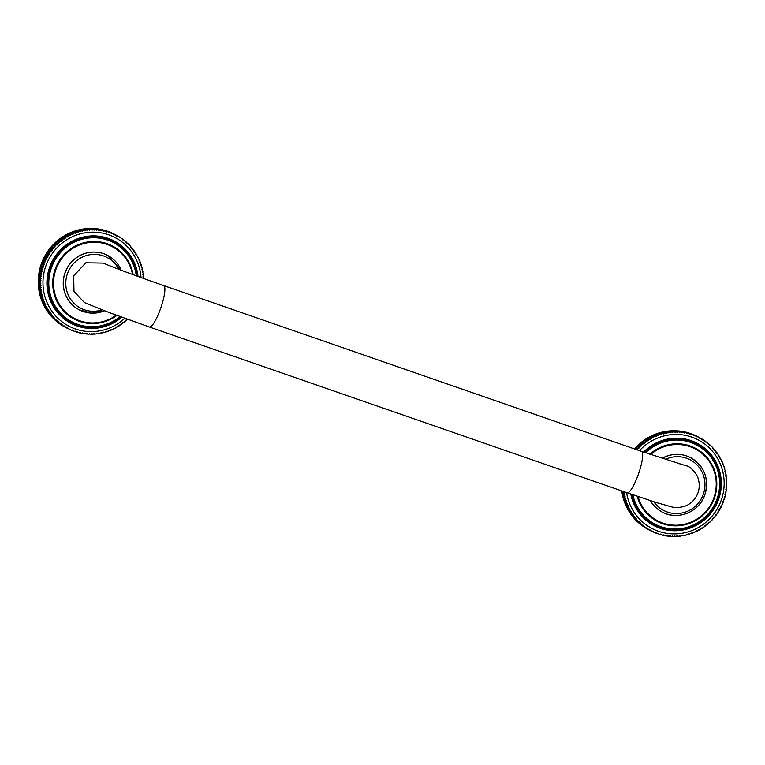 <?xml version="1.0" encoding="UTF-8"?>
<svg xmlns="http://www.w3.org/2000/svg" width="765" height="765" viewBox="0 0 765 765"><rect width="100%" height="100%" fill="white"/><g stroke="black" fill="none" stroke-linecap="round" stroke-linejoin="round"><path stroke-width="1.15" d="M662.327 512.12A30.677 29.988 -62.6 0 1 662.28 512.091A30.677 29.988 -62.6 0 1 650.298 500.606M662.012 458.321A30.677 29.988 -62.6 0 1 690.537 457.633A30.677 29.988 -62.6 0 1 690.585 457.652M688.443 533.951L689.083 534.295A52.594 51.408 117.4 0 0 689.82 534.066L690.164 533.406L690.814 533.731A52.594 51.408 117.4 0 0 691.541 533.482L691.856 532.803L692.516 533.119A52.594 51.408 117.4 0 0 693.243 532.832L693.539 532.153L694.209 532.44A52.594 51.408 117.4 0 0 694.916 532.134L695.194 531.436L695.873 531.704A52.594 51.408 117.4 0 0 696.571 531.369L696.819 530.671L697.508 530.91A52.594 51.408 117.4 0 0 698.196 530.547L698.426 529.839L699.114 530.059A52.594 51.408 117.4 0 0 699.793 529.676L699.994 528.959L700.702 529.151A52.594 51.408 117.4 0 0 701.362 528.739L701.543 528.022L702.251 528.185A52.594 51.408 117.4 0 0 702.901 527.754L703.054 527.028L703.762 527.171A52.594 51.408 117.4 0 0 704.402 526.722L704.527 525.985L705.244 526.1A52.594 51.408 117.4 0 0 705.865 525.631L705.971 524.895L706.697 524.981A52.594 51.408 117.4 0 0 707.3 524.484L707.376 523.748L708.103 523.815A52.594 51.408 117.4 0 0 708.686 523.298L708.734 522.562L709.471 522.591A52.594 51.408 117.4 0 0 710.035 522.065L710.063 521.319L710.79 521.328A52.594 51.408 117.4 0 0 711.345 520.774L711.345 520.037L712.072 520.018A52.594 51.408 117.4 0 0 712.607 519.445L712.578 518.708L713.305 518.67A52.594 51.408 117.4 0 0 713.822 518.077L713.774 517.341L714.5 517.274A52.594 51.408 117.4 0 0 714.988 516.662L714.912 515.935L715.638 515.84A52.594 51.408 117.4 0 0 716.116 515.208L716.011 514.482L716.729 514.367A52.594 51.408 117.4 0 0 717.188 513.726L717.054 512.999L717.771 512.856A52.594 51.408 117.4 0 0 718.201 512.196L718.048 511.479L718.765 511.307A52.594 51.408 117.4 0 0 719.167 510.638L718.995 509.92L719.702 509.729A52.594 51.408 117.4 0 0 720.085 509.041L719.884 508.333L720.582 508.123A52.594 51.408 117.4 0 0 720.946 507.425L720.716 506.726L721.405 506.478A52.594 51.408 117.4 0 0 721.749 505.77L721.491 505.082L722.179 504.814A52.594 51.408 117.4 0 0 722.495 504.097L722.217 503.418L722.896 503.121A52.594 51.408 117.4 0 0 723.183 502.395L722.877 501.725L723.547 501.41A52.594 51.408 117.4 0 0 723.805 500.664L723.489 500.014L724.139 499.669A52.594 51.408 117.4 0 0 724.379 498.923L724.034 498.283L724.675 497.919A52.594 51.408 117.4 0 0 724.885 497.164L724.522 496.533L725.153 496.15A52.594 51.408 117.4 0 0 725.335 495.385L724.952 494.764L725.564 494.362A52.594 51.408 117.4 0 0 725.727 493.597L725.316 492.985L725.918 492.564A52.594 51.408 117.4 0 0 726.052 491.79L725.622 491.206L726.215 490.757A52.594 51.408 117.4 0 0 726.32 489.983L725.87 489.409L726.444 488.94A52.594 51.408 117.4 0 0 726.52 488.156L726.052 487.601L726.607 487.114A52.594 51.408 117.4 0 0 726.654 486.339L726.167 485.794L726.712 485.287A52.594 51.408 117.4 0 0 726.731 484.513L726.224 483.987L726.75 483.461A52.594 51.408 117.4 0 0 726.75 482.686L726.224 482.18L726.731 481.634A52.594 51.408 117.4 0 0 726.702 480.86L726.157 480.372L726.645 479.818A52.594 51.408 117.4 0 0 726.587 479.033L726.023 478.574L726.492 478.001A52.594 51.408 117.4 0 0 726.415 477.226L725.832 476.777L726.281 476.184A52.594 51.408 117.4 0 0 726.176 475.419L725.583 474.998L726.014 474.386A52.594 51.408 117.4 0 0 725.87 473.621L725.268 473.219L725.679 472.598A52.594 51.408 117.4 0 0 725.516 471.842L724.895 471.46L725.277 470.819A52.594 51.408 117.4 0 0 725.086 470.073L724.455 469.71L724.818 469.069A52.594 51.408 117.4 0 0 724.608 468.323L723.958 467.989L724.302 467.329A52.594 51.408 117.4 0 0 724.063 466.593L723.403 466.277L723.719 465.608A52.594 51.408 117.4 0 0 723.461 464.881L722.791 464.594L723.088 463.906A52.594 51.408 117.4 0 0 722.791 463.188L722.112 462.93L722.39 462.242A52.594 51.408 117.4 0 0 722.074 461.534L721.385 461.295L721.634 460.597A52.594 51.408 117.4 0 0 721.299 459.899L720.601 459.689L720.821 458.971A52.594 51.408 117.4 0 0 720.458 458.292L719.76 458.111L719.961 457.394A52.594 51.408 117.4 0 0 719.569 456.724L718.861 456.562L719.033 455.835A52.594 51.408 117.4 0 0 718.631 455.185L717.914 455.051L718.058 454.314A52.594 51.408 117.4 0 0 717.627 453.683L716.91 453.569L717.035 452.832A52.594 51.408 117.4 0 0 716.585 452.211L715.858 452.125L715.954 451.388A52.594 51.408 117.4 0 0 715.485 450.786L714.759 450.728L714.826 449.992A52.594 51.408 117.4 0 0 714.328 449.399L713.602 449.371L713.649 448.625A52.594 51.408 117.4 0 0 713.133 448.061L712.406 448.051L712.425 447.305A52.594 51.408 117.4 0 0 711.89 446.76L711.163 446.77L711.163 446.033A52.594 51.408 117.4 0 0 710.609 445.507L709.872 445.546L709.853 444.809A52.594 51.408 117.4 0 0 709.279 444.293L708.543 444.36L708.495 443.624A52.594 51.408 117.4 0 0 707.902 443.136L707.176 443.231L707.099 442.495A52.594 51.408 117.4 0 0 706.487 442.027L705.77 442.151L705.665 441.415A52.594 51.408 117.4 0 0 705.043 440.975L704.316 441.118L704.192 440.391A52.594 51.408 117.4 0 0 703.551 439.971L702.834 440.133L702.681 439.416A52.594 51.408 117.4 0 0 702.031 439.014L701.323 439.206L701.142 438.498A52.594 51.408 117.4 0 0 700.472 438.116L699.774 438.335L699.573 437.628A52.594 51.408 117.4 0 0 699.315 437.494A52.594 51.408 117.4 0 0 698.894 437.284L698.196 437.523L697.967 436.825A52.594 51.408 117.4 0 0 697.278 436.499L696.59 436.767L696.341 436.079A52.594 51.408 117.4 0 0 695.634 435.773L694.955 436.069L694.677 435.381A52.594 51.408 117.4 0 0 693.97 435.103L693.3 435.419L693.004 434.75A52.594 51.408 117.4 0 0 692.277 434.501L691.617 434.845L691.302 434.185A52.594 51.408 117.4 0 0 690.566 433.956L689.925 434.319L689.581 433.669A52.594 51.408 117.4 0 0 688.835 433.478L688.204 433.86L687.84 433.22A52.594 51.408 117.4 0 0 687.094 433.047L686.473 433.459L686.081 432.837A52.594 51.408 117.4 0 0 685.325 432.694L684.723 433.114L684.312 432.512A52.594 51.408 117.4 0 0 683.556 432.397L682.963 432.837L682.533 432.254A52.594 51.408 117.4 0 0 681.768 432.158L681.194 432.627L680.745 432.053A52.594 51.408 117.4 0 0 679.98 431.986L679.425 432.474L678.947 431.919A52.594 51.408 117.4 0 0 678.182 431.881L677.637 432.388L677.149 431.852A52.594 51.408 117.4 0 0 676.384 431.843L675.858 432.368L675.352 431.843A52.594 51.408 117.4 0 0 674.577 431.862L674.07 432.407L673.544 431.9A52.594 51.408 117.4 0 0 672.779 431.948L672.292 432.502L671.747 432.024A52.594 51.408 117.4 0 0 670.972 432.091L670.503 432.665L669.949 432.206A52.594 51.408 117.4 0 0 669.184 432.302L668.734 432.894L668.161 432.455A52.594 51.408 117.4 0 0 667.396 432.579L666.965 433.181L666.372 432.761A52.594 51.408 117.4 0 0 665.617 432.914L665.206 433.535L664.603 433.133A52.594 51.408 117.4 0 0 663.848 433.315L663.465 433.946L662.844 433.573A52.594 51.408 117.4 0 0 662.098 433.774L661.735 434.424L661.103 434.071A52.594 51.408 117.4 0 0 660.358 434.3L659.526 434.702L660.358 434.3M636.279 449.552A52.594 51.408 -62.6 0 1 636.384 449.438L637.608 449.648L637.082 448.653A52.594 51.408 -62.6 0 1 637.618 448.08L638.842 448.328L638.345 447.324A52.594 51.408 -62.6 0 1 638.899 446.77L640.123 447.037L639.655 446.043A52.594 51.408 -62.6 0 1 640.219 445.507L641.443 445.804L641.003 444.809A52.594 51.408 -62.6 0 1 641.586 444.293L642.81 444.608L642.39 443.614A52.594 51.408 -62.6 0 1 642.992 443.126L644.216 443.471L643.824 442.476A52.594 51.408 -62.6 0 1 644.446 442.007L645.65 442.371L645.287 441.386A52.594 51.408 -62.6 0 1 645.928 440.936L647.133 441.329L646.788 440.344A52.594 51.408 -62.6 0 1 647.439 439.923L648.644 440.344L648.328 439.359A52.594 51.408 -62.6 0 1 648.988 438.957L650.183 439.406L649.896 438.431A52.594 51.408 -62.6 0 1 650.575 438.049L651.761 438.517L651.493 437.551A52.594 51.408 -62.6 0 1 652.182 437.197L653.367 437.695L653.119 436.739A52.594 51.408 -62.6 0 1 653.826 436.404L654.993 436.92L654.773 435.974A52.594 51.408 -62.6 0 1 655.481 435.668L656.647 436.213L656.447 435.266A52.594 51.408 -62.6 0 1 657.173 434.989L658.321 435.553L658.149 434.625A52.594 51.408 -62.6 0 1 658.875 434.367L660.023 434.96M659.373 434.625A52.594 51.408 117.4 0 0 658.636 434.883L658.321 435.553M657.661 435.247A52.594 51.408 117.4 0 0 656.944 435.524L656.647 436.213M655.978 435.926A52.594 51.408 117.4 0 0 655.261 436.232L654.993 436.92M654.314 436.662A52.594 51.408 117.4 0 0 653.616 436.987L653.367 437.695M652.679 437.456A52.594 51.408 117.4 0 0 651.99 437.81L651.761 438.517M651.063 438.307A52.594 51.408 117.4 0 0 650.384 438.689L650.183 439.406M649.485 439.215A52.594 51.408 117.4 0 0 648.816 439.617L648.644 440.344M647.936 440.171A52.594 51.408 117.4 0 0 647.286 440.602L647.133 441.329M646.415 441.195A52.594 51.408 117.4 0 0 645.784 441.644L645.65 442.371M644.933 442.256A52.594 51.408 117.4 0 0 644.312 442.734L644.216 443.471M643.489 443.375A52.594 51.408 117.4 0 0 642.887 443.872L642.81 444.608M642.084 444.551A52.594 51.408 117.4 0 0 641.491 445.058L641.443 445.804M640.716 445.766A52.594 51.408 117.4 0 0 640.142 446.301L640.123 447.037M639.387 447.028A52.594 51.408 117.4 0 0 638.842 447.582L638.842 448.328M638.106 448.338A52.594 51.408 117.4 0 0 637.58 448.912L637.608 449.648M625.359 499.296A52.594 51.408 117.4 0 0 625.579 500.042L625.082 499.784A52.594 51.408 -62.6 0 1 624.871 499.038L625.732 498.646L624.603 498.034A52.594 51.408 -62.6 0 1 624.412 497.279L625.292 496.906L624.173 496.265A52.594 51.408 -62.6 0 1 624.01 495.51L624.919 495.137L623.819 494.486A52.594 51.408 -62.6 0 1 623.676 493.721L624.603 493.368L623.513 492.689A52.594 51.408 -62.6 0 1 623.408 491.914L624.211 491.761M623.896 492.172A52.594 51.408 117.4 0 0 624.01 492.947L624.603 493.368M624.173 493.98A52.594 51.408 117.4 0 0 624.307 494.745L624.919 495.137M624.508 495.768A52.594 51.408 117.4 0 0 624.67 496.523L625.292 496.906M624.909 497.537A52.594 51.408 117.4 0 0 625.091 498.292L625.732 498.646M625.885 501.037A52.594 51.408 117.4 0 0 626.124 501.773L625.627 501.515A52.594 51.408 -62.6 0 1 625.388 500.779L626.219 500.377L625.579 500.042M626.459 502.758A52.594 51.408 117.4 0 0 626.726 503.485L626.229 503.227A52.594 51.408 -62.6 0 1 625.971 502.5L626.784 502.079L626.124 501.773M627.099 504.451A52.594 51.408 117.4 0 0 627.386 505.168L626.898 504.91A52.594 51.408 -62.6 0 1 626.602 504.192L627.396 503.772L626.726 503.485M627.797 506.124A52.594 51.408 117.4 0 0 628.113 506.832L627.616 506.573A52.594 51.408 -62.6 0 1 627.3 505.866L628.065 505.435L627.386 505.168M628.553 507.769A52.594 51.408 117.4 0 0 628.887 508.467L628.39 508.209A52.594 51.408 -62.6 0 1 628.055 507.511L628.801 507.071L628.113 506.832M629.356 509.385A52.594 51.408 117.4 0 0 629.719 510.064L629.232 509.806A52.594 51.408 -62.6 0 1 628.868 509.127L629.585 508.677L628.887 508.467M630.226 510.972A52.594 51.408 117.4 0 0 630.609 511.642L630.121 511.383A52.594 51.408 -62.6 0 1 629.729 510.714L630.226 510.972L630.427 510.255L629.719 510.064M631.144 512.521A52.594 51.408 117.4 0 0 631.555 513.181L631.068 512.923A52.594 51.408 -62.6 0 1 630.656 512.263L631.144 512.521L631.326 511.804L630.609 511.642M632.12 514.042A52.594 51.408 117.4 0 0 632.55 514.682L632.062 514.424A52.594 51.408 -62.6 0 1 631.632 513.784L632.12 514.042L632.273 513.315L631.555 513.181M633.152 515.524A52.594 51.408 117.4 0 0 633.602 516.145L633.104 515.887A52.594 51.408 -62.6 0 1 632.655 515.266L633.152 515.524L633.277 514.797L632.55 514.682M634.223 516.968A52.594 51.408 117.4 0 0 634.701 517.57L634.204 517.312A52.594 51.408 -62.6 0 1 633.736 516.71L634.223 516.968L634.328 516.232L633.602 516.145M635.352 518.374A52.594 51.408 117.4 0 0 635.849 518.957L635.361 518.699A52.594 51.408 -62.6 0 1 634.864 518.115L635.352 518.374L635.428 517.637L634.701 517.57M636.528 519.731A52.594 51.408 117.4 0 0 637.044 520.305L636.557 520.047A52.594 51.408 -62.6 0 1 636.04 519.483L636.528 519.731L636.576 518.995L635.849 518.957M637.752 521.051A52.594 51.408 117.4 0 0 638.287 521.606L637.8 521.348A52.594 51.408 -62.6 0 1 637.264 520.793L637.752 521.051L637.781 520.315L637.044 520.305M639.024 522.323A52.594 51.408 117.4 0 0 639.578 522.858L639.081 522.6A52.594 51.408 -62.6 0 1 638.526 522.074L639.024 522.323L639.024 521.587L638.287 521.606M640.334 523.556A52.594 51.408 117.4 0 0 640.907 524.063L640.41 523.805A52.594 51.408 -62.6 0 1 639.836 523.298L640.334 523.556L640.305 522.82L639.578 522.858M641.692 524.733A52.594 51.408 117.4 0 0 642.284 525.22L641.787 524.972A52.594 51.408 -62.6 0 1 641.194 524.474L641.692 524.733L641.634 523.996L640.907 524.063M643.088 525.861A52.594 51.408 117.4 0 0 643.69 526.33L643.202 526.081A52.594 51.408 -62.6 0 1 642.59 525.612L643.088 525.861L643.011 525.134L642.284 525.22M644.522 526.942A52.594 51.408 117.4 0 0 645.144 527.391L644.646 527.133A52.594 51.408 -62.6 0 1 644.025 526.693L644.522 526.942L644.417 526.215L643.69 526.33M645.995 527.974A52.594 51.408 117.4 0 0 646.635 528.395L646.138 528.137A52.594 51.408 -62.6 0 1 645.497 527.716L645.995 527.974L645.861 527.248L645.144 527.391M647.496 528.95A52.594 51.408 117.4 0 0 648.156 529.342L647.659 529.093A52.594 51.408 -62.6 0 1 647.008 528.692L647.496 528.95L647.343 528.223L646.635 528.395M649.036 529.868A52.594 51.408 117.4 0 0 649.705 530.241L649.217 529.982A52.594 51.408 -62.6 0 1 648.548 529.61L649.036 529.868L648.863 529.151L648.156 529.342M650.384 530.614L650.872 530.862A52.594 51.408 117.4 0 1 650.613 530.728A52.594 51.408 -62.6 0 1 650.384 530.614A52.594 51.408 -62.6 0 1 650.116 530.47L650.613 530.728L650.413 530.021L649.705 530.241M650.872 530.862A52.594 51.408 117.4 0 0 651.292 531.082L651.99 530.834L652.21 531.532A52.594 51.408 117.4 0 0 652.908 531.866L653.597 531.598L653.846 532.287A52.594 51.408 117.4 0 0 654.553 532.583L655.223 532.297L655.5 532.976A52.594 51.408 117.4 0 0 656.217 533.253L656.886 532.937L657.183 533.607A52.594 51.408 117.4 0 0 657.91 533.855L658.56 533.521L658.885 534.18A52.594 51.408 117.4 0 0 659.621 534.4L660.262 534.047L660.606 534.687A52.594 51.408 117.4 0 0 661.343 534.888L661.974 534.506L662.347 535.137A52.594 51.408 117.4 0 0 663.092 535.309L663.714 534.907L664.096 535.529A52.594 51.408 117.4 0 0 664.852 535.672L665.454 535.242L665.866 535.844A52.594 51.408 117.4 0 0 666.631 535.969L667.214 535.519L667.644 536.112A52.594 51.408 117.4 0 0 668.409 536.198L668.983 535.73L669.432 536.303A52.594 51.408 117.4 0 0 670.207 536.37L670.762 535.883L671.23 536.437A52.594 51.408 117.4 0 0 672.005 536.475L672.54 535.969L673.028 536.514A52.594 51.408 117.4 0 0 673.802 536.523L674.328 535.997L674.835 536.523A52.594 51.408 117.4 0 0 675.6 536.504L676.107 535.959L676.633 536.466A52.594 51.408 117.4 0 0 677.408 536.418L677.895 535.854L678.44 536.341A52.594 51.408 117.4 0 0 679.205 536.275L679.674 535.691L680.238 536.16A52.594 51.408 117.4 0 0 681.003 536.055L681.452 535.462L682.026 535.911A52.594 51.408 117.4 0 0 682.791 535.787L683.222 535.175L683.805 535.596A52.594 51.408 117.4 0 0 684.57 535.443L684.971 534.821L685.583 535.223A52.594 51.408 117.4 0 0 686.329 535.051L686.721 534.41L687.343 534.792A52.594 51.408 117.4 0 0 688.089 534.582L688.452 533.941L689.083 534.295M721.414 461.219L722.074 461.534M720.63 459.593L721.299 459.899M719.789 457.996L720.458 458.292M718.89 456.428L719.569 456.724M717.943 454.888L718.631 455.185M716.939 453.396L717.627 453.683M715.887 451.933L716.585 452.211M714.778 450.518L715.485 450.786M713.621 449.132L714.328 449.399M712.416 447.802L713.133 448.061M711.163 446.511L711.89 446.76M709.863 445.259L710.609 445.507M708.524 444.063L709.279 444.293M707.147 442.916L707.902 443.136M705.722 441.807A52.594 51.408 -62.6 0 1 705.732 441.816L706.487 442.027M704.259 440.774L705.043 440.975M702.758 439.779L703.551 439.971M701.228 438.842L702.031 439.014M699.669 437.963L700.472 438.116M698.072 437.14L698.397 437.025A52.594 51.408 -62.6 0 1 698.818 437.236A52.594 51.408 -62.6 0 1 699.076 437.379L699.573 437.628M635.18 449.17A52.594 51.408 -62.6 0 1 697.833 436.729A52.594 51.408 -62.6 0 1 698.397 437.025L698.894 437.284M696.446 436.375L696.781 436.241A52.594 51.408 -62.6 0 1 697.479 436.566L697.967 436.825M696.781 436.241L697.278 436.499M694.792 435.668L695.136 435.514A52.594 51.408 -62.6 0 1 695.844 435.821L696.341 436.079M695.136 435.514L695.634 435.773M693.119 435.017L693.473 434.855A52.594 51.408 -62.6 0 1 694.19 435.132L694.677 435.381M693.473 434.855L693.97 435.103M691.426 434.434L691.78 434.243A52.594 51.408 -62.6 0 1 692.507 434.501L693.004 434.75M691.78 434.243L692.277 434.501M689.705 433.908L690.068 433.698A52.594 51.408 -62.6 0 1 690.805 433.927L691.302 434.185M690.068 433.698L690.566 433.956M687.965 433.449L688.347 433.22A52.594 51.408 -62.6 0 1 689.083 433.42L689.581 433.669M688.347 433.22L688.835 433.478M686.215 433.047L686.597 432.799A52.594 51.408 -62.6 0 1 687.343 432.971L687.84 433.22M686.597 432.799L687.094 433.047M684.446 432.713L684.838 432.435A52.594 51.408 -62.6 0 1 685.593 432.579L686.081 432.837M684.838 432.435L685.325 432.694M682.667 432.435L683.059 432.139A52.594 51.408 -62.6 0 1 683.824 432.254L684.312 432.512M683.059 432.139L683.556 432.397M680.879 432.225L681.28 431.9A52.594 51.408 -62.6 0 1 682.045 431.995L682.533 432.254M681.28 431.9L681.768 432.158M679.091 432.082L679.492 431.737A52.594 51.408 -62.6 0 1 680.257 431.795L680.745 432.053M679.492 431.737L679.98 431.986M677.293 432.005L677.694 431.623A52.594 51.408 -62.6 0 1 678.459 431.661L678.947 431.919M677.694 431.623L678.182 431.881M675.485 431.986L675.887 431.584A52.594 51.408 -62.6 0 1 676.662 431.594L677.149 431.852M675.887 431.584L676.384 431.843M673.688 432.034L674.089 431.603A52.594 51.408 -62.6 0 1 674.854 431.584L675.352 431.843M674.089 431.603L674.577 431.862M671.88 432.149L672.282 431.69A52.594 51.408 -62.6 0 1 673.057 431.642L673.544 431.9M672.282 431.69L672.779 431.948M670.092 432.321L670.484 431.833A52.594 51.408 -62.6 0 1 671.249 431.766L671.747 432.024M670.484 431.833L670.972 432.091M668.294 432.56L668.687 432.043A52.594 51.408 -62.6 0 1 669.452 431.948L669.949 432.206M668.687 432.043L669.184 432.302M666.516 432.866L666.898 432.321A52.594 51.408 -62.6 0 1 667.663 432.196L668.161 432.455M666.898 432.321L667.396 432.579M664.747 433.229L665.12 432.655A52.594 51.408 -62.6 0 1 665.885 432.502L666.372 432.761M665.12 432.655L665.617 432.914M662.987 433.659L663.36 433.057A52.594 51.408 -62.6 0 1 664.106 432.875L664.603 433.133M663.36 433.057L663.848 433.315M661.247 434.147L661.601 433.516A52.594 51.408 -62.6 0 1 662.347 433.315L662.844 433.573M661.601 433.516L662.098 433.774M659.87 434.042A52.594 51.408 -62.6 0 1 660.606 433.812L661.103 434.071M658.875 434.367L659.526 434.702M658.149 434.625L658.636 434.883M657.173 434.989L657.833 435.295M656.447 435.266L656.944 435.524M655.481 435.668L656.15 435.954M654.773 435.974L655.261 436.232M653.826 436.404L654.496 436.662M653.119 436.739L653.616 436.987M652.182 437.197L652.87 437.437M651.493 437.551L651.99 437.81M650.575 438.049L651.264 438.259M649.896 438.431L650.384 438.689M648.988 438.957L649.695 439.148M648.328 439.359L648.816 439.617M647.439 439.923L648.146 440.085M646.788 440.344L647.286 440.602M645.928 440.936L646.635 441.07M645.287 441.386L645.784 441.644M644.446 442.007L645.163 442.113M643.824 442.476L644.312 442.734M642.992 443.126L643.719 443.212M642.39 443.614L642.887 443.872M641.586 444.293L642.313 444.35M641.003 444.809L641.491 445.058M640.219 445.507L640.955 445.546M639.655 446.043L640.142 446.301M638.899 446.77L639.626 446.789M638.345 447.324L638.842 447.582M637.618 448.08L638.345 448.07M637.082 448.653L637.58 448.912M636.384 449.438L637.111 449.399M623.513 492.689L624.01 492.947M623.676 493.721L624.106 493.109M623.819 494.486L624.307 494.745M624.01 495.51L624.422 494.888M624.173 496.265L624.67 496.523M624.412 497.279L624.795 496.648M624.603 498.034L625.091 498.292M624.871 499.038L625.235 498.388M625.388 500.779L625.732 500.119M625.971 502.5L626.277 501.85M626.602 504.192L626.889 503.552M627.3 505.866L627.549 505.235M628.055 507.511L628.275 506.889M628.868 509.127L629.06 508.515M629.729 510.714L629.901 510.112M630.656 512.263L630.8 511.68M631.632 513.784L631.747 513.21M632.655 515.266L632.751 514.711M633.736 516.71L633.803 516.174M634.864 518.115L634.912 517.589M636.04 519.483L636.069 518.966M637.264 520.793L637.274 520.305M638.526 522.074L638.526 521.596M622.385 491.12A52.594 51.408 117.4 0 0 649.389 530.097A52.594 51.408 117.4 0 0 650.116 530.47L650.02 530.145M651.617 530.967L652.21 531.532M653.243 531.732L653.846 532.287M654.897 532.44L655.5 532.976M656.571 533.09L657.183 533.607M658.263 533.674A52.594 51.408 117.4 0 0 658.273 533.674L658.885 534.18M659.985 534.2L660.606 534.687M661.725 534.659L662.347 535.137M663.475 535.06L664.096 535.529M665.244 535.395L665.866 535.844M667.023 535.672L667.644 536.112M668.811 535.883L669.432 536.303M670.599 536.026L671.23 536.437M672.397 536.102L673.028 536.514M674.204 536.122L674.835 536.523M676.002 536.074L676.633 536.466M677.809 535.959L678.44 536.341M679.597 535.787L680.238 536.16M681.395 535.548L682.026 535.911M683.174 535.242L683.805 535.596M684.943 534.878L685.583 535.223M686.702 534.448L687.343 534.792M723.958 467.989L724.608 468.323M723.413 466.258L724.063 466.593M722.801 464.556L723.461 464.881M722.141 462.873L722.791 463.188M634.443 448.921A52.594 51.408 -62.6 0 1 697.173 436.385L697.833 436.729M621.744 490.901A52.594 51.408 117.4 0 0 648.739 529.753L649.389 530.097M688.051 466.277L677.79 463.274M149.338 326.99A21.917 4.58 109.1 0 0 160.631 308.419A21.917 4.58 109.1 0 0 163.7 285.584C138.388 276.806 110.868 266.574 103.428 263.103L85.852 262.787L73.679 275.821L73.966 291.369L84.437 302.596L109.108 312.512L149.338 326.99L627.109 492.765L656.466 502.595L672.292 507.052C676.164 508.18 685.65 507.262 689.887 503.494C693.683 500.788 696.38 497.24 697.967 492.851C699.526 488.347 699.64 483.815 698.321 479.263C697.699 475.189 692.488 468.582 687.859 466.162M79.283 309.825A30.677 29.988 -62.6 0 1 79.235 309.796A30.677 29.988 -62.6 0 1 65.015 272.732A30.677 29.988 -62.6 0 1 107.483 255.338A30.677 29.988 -62.6 0 1 107.54 255.357M143.533 278.46L143.59 277.523A52.594 51.408 117.4 0 0 143.543 276.739L142.979 276.28L143.447 275.696A52.594 51.408 117.4 0 0 143.361 274.931L142.787 274.482L143.237 273.889A52.594 51.408 117.4 0 0 143.122 273.124L142.539 272.694L142.959 272.091A52.594 51.408 117.4 0 0 142.826 271.326L142.223 270.925L142.625 270.303A52.594 51.408 117.4 0 0 142.462 269.538L141.841 269.165L142.233 268.525A52.594 51.408 117.4 0 0 142.041 267.779L141.41 267.415L141.774 266.765A52.594 51.408 117.4 0 0 141.554 266.029L140.913 265.694L141.257 265.034A52.594 51.408 117.4 0 0 141.009 264.288L140.358 263.982L140.674 263.313A52.594 51.408 117.4 0 0 140.406 262.586L139.737 262.299L140.033 261.611A52.594 51.408 117.4 0 0 139.746 260.894L139.067 260.636L139.345 259.937A52.594 51.408 117.4 0 0 139.029 259.239L138.341 259L138.589 258.293A52.594 51.408 117.4 0 0 138.245 257.604L137.557 257.394L137.777 256.677A52.594 51.408 117.4 0 0 137.413 255.998L136.706 255.806L136.906 255.099A52.594 51.408 117.4 0 0 136.524 254.429L135.816 254.267L135.988 253.54A52.594 51.408 117.4 0 0 135.577 252.89L134.86 252.746L135.013 252.02A52.594 51.408 117.4 0 0 134.583 251.389L133.865 251.274L133.99 250.538A52.594 51.408 117.4 0 0 133.531 249.916L132.814 249.83L132.909 249.094A52.594 51.408 117.4 0 0 132.431 248.491L131.704 248.434L131.781 247.697A52.594 51.408 117.4 0 0 131.284 247.105L130.557 247.066L130.605 246.33A52.594 51.408 117.4 0 0 130.088 245.766L129.362 245.756L129.381 245.01A52.594 51.408 117.4 0 0 128.845 244.465L128.118 244.475L128.109 243.739A52.594 51.408 117.4 0 0 127.554 243.213L126.827 243.251L126.799 242.515A52.594 51.408 117.4 0 0 126.225 241.998L125.498 242.065L125.45 241.329A52.594 51.408 117.4 0 0 124.858 240.841L124.131 240.937L124.054 240.2A52.594 51.408 117.4 0 0 123.442 239.732L122.716 239.856L122.62 239.12A52.594 51.408 117.4 0 0 121.989 238.68L121.272 238.823L121.147 238.097A52.594 51.408 117.4 0 0 120.507 237.676L119.789 237.839L119.636 237.121A52.594 51.408 117.4 0 0 118.986 236.72L118.279 236.911L118.097 236.203A52.594 51.408 117.4 0 0 117.428 235.821L116.729 236.041L116.519 235.333A52.594 51.408 117.4 0 0 116.261 235.199A52.594 51.408 117.4 0 0 115.84 234.989L115.152 235.228L114.922 234.53A52.594 51.408 117.4 0 0 114.224 234.205L113.545 234.472L113.287 233.784A52.594 51.408 117.4 0 0 112.589 233.478L111.91 233.765L111.633 233.086A52.594 51.408 117.4 0 0 110.915 232.809L110.256 233.124L109.95 232.455A52.594 51.408 117.4 0 0 109.232 232.206L108.573 232.541L108.248 231.891A52.594 51.408 117.4 0 0 107.521 231.661L106.871 232.024L106.526 231.374A52.594 51.408 117.4 0 0 105.79 231.173L105.159 231.566L104.786 230.925A52.594 51.408 117.4 0 0 104.04 230.753L103.428 231.164L103.036 230.542A52.594 51.408 117.4 0 0 102.281 230.399L101.678 230.82L101.267 230.217A52.594 51.408 117.4 0 0 100.511 230.102L99.919 230.542L99.488 229.959A52.594 51.408 117.4 0 0 98.723 229.863L98.15 230.332L97.7 229.758A52.594 51.408 117.4 0 0 96.935 229.691L96.371 230.179L95.902 229.624A52.594 51.408 117.4 0 0 95.137 229.586L94.592 230.093L94.105 229.557A52.594 51.408 117.4 0 0 93.33 229.538L92.814 230.064L92.297 229.548A52.594 51.408 117.4 0 0 91.532 229.567L91.025 230.102L90.5 229.605A52.594 51.408 117.4 0 0 89.725 229.643L89.237 230.208L88.692 229.72A52.594 51.408 117.4 0 0 87.927 229.796L87.459 230.37L86.904 229.911A52.594 51.408 117.4 0 0 86.129 230.007L85.69 230.6L85.106 230.16A52.594 51.408 117.4 0 0 84.351 230.284L83.921 230.887L83.328 230.466A52.594 51.408 117.4 0 0 82.572 230.619L82.161 231.24L81.559 230.839A52.594 51.408 117.4 0 0 80.803 231.02L80.421 231.652L79.799 231.279A52.594 51.408 117.4 0 0 79.053 231.479L78.69 232.13L78.049 231.776A52.594 51.408 117.4 0 0 77.313 232.005L76.481 232.407L77.313 232.005M42.314 297.002A52.594 51.408 117.4 0 0 42.534 297.748L42.037 297.489A52.594 51.408 -62.6 0 1 41.826 296.743L42.677 296.351L41.549 295.739A52.594 51.408 -62.6 0 1 41.367 294.984L42.247 294.611L41.128 293.97A52.594 51.408 -62.6 0 1 40.966 293.215L41.865 292.842L40.765 292.192A52.594 51.408 -62.6 0 1 40.631 291.427L41.549 291.073L40.468 290.394A52.594 51.408 -62.6 0 1 40.363 289.619L41.3 289.285L40.229 288.587A52.594 51.408 -62.6 0 1 40.143 287.812L41.109 287.497L40.057 286.77A52.594 51.408 -62.6 0 1 40 285.995L40.985 285.689L39.943 284.953A52.594 51.408 -62.6 0 1 39.914 284.169L40.918 283.882L39.895 283.127A52.594 51.408 -62.6 0 1 39.895 282.342L40.908 282.075L39.904 281.3A52.594 51.408 -62.6 0 1 39.933 280.516L40.966 280.267L39.981 279.474A52.594 51.408 -62.6 0 1 40.038 278.69L41.09 278.46L40.124 277.647A52.594 51.408 -62.6 0 1 40.201 276.873L41.272 276.662L40.325 275.83A52.594 51.408 -62.6 0 1 40.43 275.056L41.511 274.865L40.593 274.013A52.594 51.408 -62.6 0 1 40.717 273.248L41.817 273.076L40.918 272.216A52.594 51.408 -62.6 0 1 41.071 271.451L42.19 271.298L41.3 270.428A52.594 51.408 -62.6 0 1 41.492 269.663L42.611 269.538L41.75 268.649A52.594 51.408 -62.6 0 1 41.96 267.893L43.098 267.788L42.266 266.889A52.594 51.408 -62.6 0 1 42.496 266.134L43.653 266.057L42.83 265.139A52.594 51.408 -62.6 0 1 43.098 264.403L44.255 264.346L43.462 263.418A52.594 51.408 -62.6 0 1 43.748 262.691L44.915 262.653L44.15 261.716A52.594 51.408 -62.6 0 1 44.466 260.999L45.642 260.98L44.896 260.043A52.594 51.408 -62.6 0 1 45.231 259.325L46.416 259.345L45.699 258.388A52.594 51.408 -62.6 0 1 46.063 257.69L47.258 257.728L46.56 256.763A52.594 51.408 -62.6 0 1 46.942 256.084L48.147 256.141L47.468 255.175A52.594 51.408 -62.6 0 1 47.879 254.506L49.084 254.592L48.434 253.617A52.594 51.408 -62.6 0 1 48.864 252.957L50.079 253.072L49.457 252.087A52.594 51.408 -62.6 0 1 49.907 251.446L51.121 251.58L50.528 250.595A52.594 51.408 -62.6 0 1 50.997 249.973L52.221 250.136L51.647 249.141A52.594 51.408 -62.6 0 1 52.144 248.539L53.368 248.721L52.823 247.736A52.594 51.408 -62.6 0 1 53.33 247.143L54.554 247.353L54.038 246.359A52.594 51.408 -62.6 0 1 54.573 245.785L55.797 246.024L55.3 245.03A52.594 51.408 -62.6 0 1 55.855 244.475L57.069 244.743L56.6 243.748A52.594 51.408 -62.6 0 1 57.174 243.213L58.398 243.509L57.949 242.515A52.594 51.408 -62.6 0 1 58.542 241.998L59.766 242.314L59.345 241.319A52.594 51.408 -62.6 0 1 59.947 240.832L61.162 241.166L60.77 240.181A52.594 51.408 -62.6 0 1 61.391 239.713L62.606 240.076L62.242 239.091A52.594 51.408 -62.6 0 1 62.873 238.642L64.088 239.034L63.744 238.049A52.594 51.408 -62.6 0 1 64.394 237.628L65.599 238.039L65.274 237.064A52.594 51.408 -62.6 0 1 65.943 236.662L67.138 237.102L66.842 236.136A52.594 51.408 -62.6 0 1 67.521 235.754L68.716 236.222L68.448 235.257A52.594 51.408 -62.6 0 1 69.137 234.903L70.313 235.4L70.074 234.444A52.594 51.408 -62.6 0 1 70.772 234.109L71.948 234.626L71.728 233.679A52.594 51.408 -62.6 0 1 72.436 233.373L73.603 233.918L73.402 232.971A52.594 51.408 -62.6 0 1 74.119 232.694L75.276 233.258L75.104 232.331A52.594 51.408 -62.6 0 1 75.831 232.072L76.969 232.665M76.328 232.331A52.594 51.408 117.4 0 0 75.592 232.589L75.276 233.258M74.616 232.952A52.594 51.408 117.4 0 0 73.889 233.229L73.603 233.918M72.933 233.631A52.594 51.408 117.4 0 0 72.216 233.937L71.948 234.626M71.269 234.367A52.594 51.408 117.4 0 0 70.562 234.692L70.313 235.4M69.625 235.161A52.594 51.408 117.4 0 0 68.936 235.515L68.716 236.222M68.018 236.012A52.594 51.408 117.4 0 0 67.339 236.395L67.138 237.102M66.44 236.921A52.594 51.408 117.4 0 0 65.771 237.322L65.599 238.039M64.891 237.877A52.594 51.408 117.4 0 0 64.231 238.307L64.088 239.034M63.371 238.9A52.594 51.408 117.4 0 0 62.73 239.349L62.606 240.076M61.889 239.961A52.594 51.408 117.4 0 0 61.267 240.44L61.162 241.166M60.445 241.08A52.594 51.408 117.4 0 0 59.833 241.577L59.766 242.314M59.039 242.256A52.594 51.408 117.4 0 0 58.446 242.763L58.398 243.509M57.671 243.471A52.594 51.408 117.4 0 0 57.098 244.006L57.069 244.743M56.342 244.733A52.594 51.408 117.4 0 0 55.788 245.288L55.797 246.024M55.061 246.043A52.594 51.408 117.4 0 0 54.525 246.617L54.554 247.353M53.827 247.401A52.594 51.408 117.4 0 0 53.311 247.984L53.368 248.721M52.632 248.788A52.594 51.408 117.4 0 0 52.144 249.4L52.221 250.136M51.494 250.232A52.594 51.408 117.4 0 0 51.026 250.853L51.121 251.58M50.404 251.704A52.594 51.408 117.4 0 0 49.955 252.345L50.079 253.072M49.362 253.215A52.594 51.408 117.4 0 0 48.931 253.865L49.084 254.592M48.367 254.755A52.594 51.408 117.4 0 0 47.965 255.424L48.147 256.141M47.43 256.332A52.594 51.408 117.4 0 0 47.048 257.021L47.258 257.728M46.55 257.948A52.594 51.408 117.4 0 0 46.196 258.647L46.416 259.345M45.728 259.584A52.594 51.408 117.4 0 0 45.393 260.291L45.642 260.98M44.953 261.257A52.594 51.408 117.4 0 0 44.647 261.974L44.915 262.653M44.246 262.94A52.594 51.408 117.4 0 0 43.959 263.676L44.255 264.346M43.586 264.661A52.594 51.408 117.4 0 0 43.328 265.398L43.653 266.057M42.993 266.392A52.594 51.408 117.4 0 0 42.754 267.138L43.098 267.788M42.458 268.152A52.594 51.408 117.4 0 0 42.247 268.907L42.611 269.538M41.979 269.921A52.594 51.408 117.4 0 0 41.798 270.676L42.19 271.298M41.568 271.709A52.594 51.408 117.4 0 0 41.406 272.474L41.817 273.076M41.214 273.507A52.594 51.408 117.4 0 0 41.081 274.272L41.511 274.865M40.928 275.314A52.594 51.408 117.4 0 0 40.822 276.089L41.272 276.662M40.698 277.131A52.594 51.408 117.4 0 0 40.612 277.905L41.09 278.46M40.526 278.948A52.594 51.408 117.4 0 0 40.478 279.732L40.966 280.267M40.43 280.774A52.594 51.408 117.4 0 0 40.402 281.558L40.908 282.075M40.382 282.601A52.594 51.408 117.4 0 0 40.382 283.385L40.918 283.882M40.411 284.427A52.594 51.408 117.4 0 0 40.44 285.211L40.985 285.689M40.497 286.253A52.594 51.408 117.4 0 0 40.545 287.028L41.109 287.497M40.641 288.07A52.594 51.408 117.4 0 0 40.727 288.845L41.3 289.285M40.851 289.878A52.594 51.408 117.4 0 0 40.966 290.652L41.549 291.073M41.128 291.675A52.594 51.408 117.4 0 0 41.262 292.44L41.865 292.842M41.463 293.464A52.594 51.408 117.4 0 0 41.626 294.229L42.247 294.611M41.855 295.242A52.594 51.408 117.4 0 0 42.046 295.998L42.677 296.351M42.83 298.742A52.594 51.408 117.4 0 0 43.069 299.478L42.582 299.22A52.594 51.408 -62.6 0 1 42.343 298.484L43.175 298.082L42.534 297.748M43.414 300.463A52.594 51.408 117.4 0 0 43.681 301.19L43.184 300.932A52.594 51.408 -62.6 0 1 42.917 300.205L43.729 299.784L43.069 299.478M44.054 302.156A52.594 51.408 117.4 0 0 44.341 302.873L43.844 302.615A52.594 51.408 -62.6 0 1 43.557 301.898L44.341 301.477L43.681 301.19M44.743 303.829A52.594 51.408 117.4 0 0 45.059 304.537L44.571 304.279A52.594 51.408 -62.6 0 1 44.255 303.571L45.02 303.131L44.341 302.873M45.498 305.474A52.594 51.408 117.4 0 0 45.843 306.163L45.345 305.914A52.594 51.408 -62.6 0 1 45.011 305.216L45.747 304.776L45.059 304.537M46.311 307.09A52.594 51.408 117.4 0 0 46.675 307.769L46.177 307.511A52.594 51.408 -62.6 0 1 45.814 306.832L46.311 307.09L46.531 306.382L45.843 306.163M47.181 308.678A52.594 51.408 117.4 0 0 47.564 309.347L47.067 309.089A52.594 51.408 -62.6 0 1 46.684 308.419L47.181 308.678L47.373 307.96L46.675 307.769M48.099 310.227A52.594 51.408 117.4 0 0 48.511 310.877L48.013 310.628A52.594 51.408 -62.6 0 1 47.602 309.968L48.099 310.227L48.271 309.509L47.564 309.347M49.075 311.747A52.594 51.408 117.4 0 0 49.505 312.388L49.008 312.13A52.594 51.408 -62.6 0 1 48.578 311.489L49.075 311.747L49.228 311.02L48.511 310.877M50.098 313.229A52.594 51.408 117.4 0 0 50.557 313.851L50.06 313.593A52.594 51.408 -62.6 0 1 49.61 312.971L50.098 313.229L50.222 312.493L49.505 312.388M51.179 314.673A52.594 51.408 117.4 0 0 51.657 315.276L51.159 315.017A52.594 51.408 -62.6 0 1 50.681 314.415L51.179 314.673L51.274 313.937L50.557 313.851M52.307 316.079A52.594 51.408 117.4 0 0 52.804 316.662L52.307 316.404A52.594 51.408 -62.6 0 1 51.81 315.821L52.307 316.079L52.383 315.343L51.657 315.276M53.483 317.437A52.594 51.408 117.4 0 0 53.999 318.011L53.502 317.752A52.594 51.408 -62.6 0 1 52.986 317.179L53.483 317.437L53.531 316.7L52.804 316.662M54.707 318.756A52.594 51.408 117.4 0 0 55.243 319.311L54.745 319.053A52.594 51.408 -62.6 0 1 54.21 318.498L54.707 318.756L54.726 318.02L53.999 318.011M55.969 320.028A52.594 51.408 117.4 0 0 56.534 320.564L56.036 320.305A52.594 51.408 -62.6 0 1 55.482 319.78L55.969 320.028L55.969 319.292L55.243 319.311M57.289 321.262A52.594 51.408 117.4 0 0 57.863 321.769L57.365 321.51A52.594 51.408 -62.6 0 1 56.792 321.004L57.289 321.262L57.26 320.516L56.534 320.564M58.637 322.438A52.594 51.408 117.4 0 0 59.23 322.926L58.742 322.667A52.594 51.408 -62.6 0 1 58.15 322.18L58.637 322.438L58.589 321.702L57.863 321.769M60.033 323.566A52.594 51.408 117.4 0 0 60.645 324.035L60.148 323.777A52.594 51.408 -62.6 0 1 59.546 323.318L60.033 323.566L59.957 322.84L59.23 322.926M61.468 324.647A52.594 51.408 117.4 0 0 62.099 325.096L61.602 324.838A52.594 51.408 -62.6 0 1 60.98 324.389L61.468 324.647L61.372 323.92L60.645 324.035M62.94 325.68A52.594 51.408 117.4 0 0 63.581 326.1L63.093 325.842A52.594 51.408 -62.6 0 1 62.453 325.421L62.94 325.68L62.816 324.953L62.099 325.096M64.451 326.655A52.594 51.408 117.4 0 0 65.102 327.047L64.614 326.798A52.594 51.408 -62.6 0 1 63.954 326.397L64.451 326.655L64.298 325.928L63.581 326.1M65.991 327.573A52.594 51.408 117.4 0 0 66.66 327.946L66.163 327.688A52.594 51.408 -62.6 0 1 65.503 327.315L65.991 327.573L65.809 326.856L65.102 327.047M67.33 328.309L67.827 328.568A52.594 51.408 117.4 0 1 67.569 328.434A52.594 51.408 -62.6 0 1 67.33 328.309A52.594 51.408 -62.6 0 1 67.071 328.175L67.569 328.434L67.358 327.726L66.66 327.946M67.827 328.568A52.594 51.408 117.4 0 0 68.248 328.787L68.936 328.539L69.166 329.237A52.594 51.408 117.4 0 0 69.864 329.572L70.543 329.304L70.801 329.992A52.594 51.408 117.4 0 0 71.499 330.289L72.178 330.002L72.455 330.681A52.594 51.408 117.4 0 0 73.172 330.958L73.832 330.643L74.138 331.312A52.594 51.408 117.4 0 0 74.855 331.561L75.515 331.226L75.84 331.886A52.594 51.408 117.4 0 0 76.567 332.106L77.217 331.752L77.561 332.393A52.594 51.408 117.4 0 0 78.298 332.593L78.929 332.211L79.302 332.842A52.594 51.408 117.4 0 0 80.048 333.014L80.66 332.612L81.052 333.224A52.594 51.408 117.4 0 0 81.807 333.377L82.41 332.947L82.821 333.55A52.594 51.408 117.4 0 0 83.576 333.674L84.169 333.224L84.599 333.817A52.594 51.408 117.4 0 0 85.364 333.903L85.938 333.435L86.388 334.009A52.594 51.408 117.4 0 0 87.153 334.076L87.717 333.588L88.185 334.142A52.594 51.408 117.4 0 0 88.95 334.181L89.495 333.674L89.983 334.219A52.594 51.408 117.4 0 0 90.758 334.228L91.274 333.703L91.79 334.219A52.594 51.408 117.4 0 0 92.555 334.209L93.062 333.664L93.588 334.162A52.594 51.408 117.4 0 0 94.363 334.123L94.85 333.559L95.396 334.047A52.594 51.408 117.4 0 0 96.161 333.97L96.629 333.397L97.184 333.865A52.594 51.408 117.4 0 0 97.958 333.76L98.398 333.167L98.981 333.617A52.594 51.408 117.4 0 0 99.737 333.492L100.167 332.88L100.76 333.301A52.594 51.408 117.4 0 0 101.516 333.148L101.927 332.526L102.529 332.928A52.594 51.408 117.4 0 0 103.285 332.756L103.667 332.115L104.289 332.498A52.594 51.408 117.4 0 0 105.035 332.287L105.398 331.637L106.039 332A52.594 51.408 117.4 0 0 106.775 331.771L107.119 331.102L107.76 331.436A52.594 51.408 117.4 0 0 108.496 331.188L108.812 330.509L109.472 330.824A52.594 51.408 117.4 0 0 110.189 330.537L110.485 329.858L111.154 330.145A52.594 51.408 117.4 0 0 111.872 329.839L112.139 329.141L112.818 329.409A52.594 51.408 117.4 0 0 113.526 329.074L113.775 328.376L114.454 328.615A52.594 51.408 117.4 0 0 115.152 328.252L115.372 327.544L116.07 327.764A52.594 51.408 117.4 0 0 116.749 327.382L116.949 326.665L117.647 326.856A52.594 51.408 117.4 0 0 118.317 326.445L118.489 325.727L119.197 325.89A52.594 51.408 117.4 0 0 119.856 325.46L120 324.733L120.717 324.876A52.594 51.408 117.4 0 0 121.358 324.427L121.482 323.691L122.199 323.805A52.594 51.408 117.4 0 0 122.821 323.337L122.926 322.601L123.643 322.687A52.594 51.408 117.4 0 0 124.255 322.189L124.322 321.453L125.049 321.52A52.594 51.408 117.4 0 0 125.642 321.004L125.69 320.267L126.416 320.296A52.594 51.408 117.4 0 0 126.99 319.77L127.009 319.091M138.369 258.924L139.029 259.239M137.585 257.298L138.245 257.604M136.744 255.692L137.413 255.998M135.845 254.133L136.524 254.429M134.898 252.593L135.577 252.89M133.894 251.102L134.583 251.389M132.833 249.639L133.531 249.916M131.733 248.223L132.431 248.491M130.576 246.837L131.284 247.105M129.371 245.508L130.088 245.766M128.118 244.207L128.845 244.465M126.818 242.964L127.554 243.213M125.479 241.769L126.225 241.998M124.093 240.621L124.858 240.841M122.668 239.512A52.594 51.408 -62.6 0 1 122.687 239.522L123.442 239.732M121.214 238.479L121.989 238.68M119.713 237.485L120.507 237.676M118.183 236.548L118.986 236.72M116.615 235.668L117.428 235.821M115.018 234.845L115.352 234.731A52.594 51.408 -62.6 0 1 115.773 234.941A52.594 51.408 -62.6 0 1 116.031 235.085L116.519 235.333M115.352 234.731L115.84 234.989M113.402 234.08L113.736 233.947A52.594 51.408 -62.6 0 1 114.425 234.272L114.922 234.53M113.736 233.947L114.224 234.205M111.747 233.373L112.092 233.22A52.594 51.408 -62.6 0 1 112.799 233.526L113.287 233.784M112.092 233.22L112.589 233.478M110.074 232.723L110.428 232.56A52.594 51.408 -62.6 0 1 111.135 232.837L111.633 233.086M110.428 232.56L110.915 232.809M108.372 232.139L108.735 231.948A52.594 51.408 -62.6 0 1 109.462 232.206L109.95 232.455M108.735 231.948L109.232 232.206M106.66 231.613L107.024 231.403A52.594 51.408 -62.6 0 1 107.76 231.632L108.248 231.891M107.024 231.403L107.521 231.661M104.92 231.154L105.293 230.925A52.594 51.408 -62.6 0 1 106.039 231.116L106.526 231.374M105.293 230.925L105.79 231.173M103.17 230.753L103.552 230.504A52.594 51.408 -62.6 0 1 104.298 230.676L104.786 230.925M103.552 230.504L104.04 230.753M101.401 230.418L101.793 230.141A52.594 51.408 -62.6 0 1 102.539 230.284L103.036 230.542M101.793 230.141L102.281 230.399M99.622 230.141L100.014 229.844A52.594 51.408 -62.6 0 1 100.77 229.959L101.267 230.217M100.014 229.844L100.511 230.102M97.834 229.93L98.236 229.605A52.594 51.408 -62.6 0 1 98.991 229.701L99.488 229.959M98.236 229.605L98.723 229.863M96.036 229.787L96.438 229.433A52.594 51.408 -62.6 0 1 97.203 229.5L97.7 229.758M96.438 229.433L96.935 229.691M94.238 229.701L94.64 229.328A52.594 51.408 -62.6 0 1 95.415 229.366L95.902 229.624M94.64 229.328L95.137 229.586M92.441 229.691L92.842 229.29A52.594 51.408 -62.6 0 1 93.607 229.299L94.105 229.557M92.842 229.29L93.33 229.538M90.633 229.739L91.035 229.309A52.594 51.408 -62.6 0 1 91.81 229.29L92.297 229.548M91.035 229.309L91.532 229.567M88.836 229.854L89.237 229.395A52.594 51.408 -62.6 0 1 90.002 229.347L90.5 229.605M89.237 229.395L89.725 229.643M87.038 230.026L87.439 229.538A52.594 51.408 -62.6 0 1 88.204 229.471L88.692 229.72M87.439 229.538L87.927 229.796M85.25 230.265L85.642 229.749A52.594 51.408 -62.6 0 1 86.407 229.653L86.904 229.911M85.642 229.749L86.129 230.007M83.471 230.571L83.854 230.026A52.594 51.408 -62.6 0 1 84.619 229.902L85.106 230.16M83.854 230.026L84.351 230.284M81.702 230.934L82.075 230.361A52.594 51.408 -62.6 0 1 82.83 230.208L83.328 230.466M82.075 230.361L82.572 230.619M79.942 231.365L80.306 230.762A52.594 51.408 -62.6 0 1 81.061 230.581L81.559 230.839M80.306 230.762L80.803 231.02M78.202 231.852L78.556 231.221A52.594 51.408 -62.6 0 1 79.302 231.02L79.799 231.279M78.556 231.221L79.053 231.479M76.816 231.747A52.594 51.408 -62.6 0 1 77.561 231.518L78.049 231.776M75.831 232.072L76.481 232.407M75.104 232.331L75.592 232.589M74.119 232.694L74.779 233M73.402 232.971L73.889 233.229M72.436 233.373L73.105 233.66M71.728 233.679L72.216 233.937M70.772 234.109L71.451 234.367M70.074 234.444L70.562 234.692M69.137 234.903L69.825 235.142M68.448 235.257L68.936 235.515M67.521 235.754L68.219 235.964M66.842 236.136L67.339 236.395M65.943 236.662L66.651 236.854M65.274 237.064L65.771 237.322M64.394 237.628L65.102 237.791M63.744 238.049L64.231 238.307M62.873 238.642L63.591 238.776M62.242 239.091L62.73 239.349M61.391 239.713L62.118 239.818M60.77 240.181L61.267 240.44M59.947 240.832L60.674 240.918M59.345 241.319L59.833 241.577M58.542 241.998L59.268 242.056M57.949 242.515L58.446 242.763M57.174 243.213L57.901 243.251M56.6 243.748L57.098 244.006M55.855 244.475L56.581 244.484M55.3 245.03L55.788 245.288M54.573 245.785L55.3 245.775M54.038 246.359L54.525 246.617M53.33 247.143L54.066 247.095M52.823 247.736L53.311 247.984M52.144 248.539L52.871 248.472M51.647 249.141L52.144 249.4M50.997 249.973L51.724 249.878M50.528 250.595L51.026 250.853M49.907 251.446L50.633 251.331M49.457 252.087L49.955 252.345M48.864 252.957L49.591 252.813M48.434 253.617L48.931 253.865M47.879 254.506L48.597 254.334M47.468 255.175L47.965 255.424M46.942 256.084L47.65 255.883M46.56 256.763L47.048 257.021M46.063 257.69L46.761 257.47M45.699 258.388L46.196 258.647M45.231 259.325L45.929 259.086M44.896 260.043L45.393 260.291M44.466 260.999L45.145 260.731M44.15 261.716L44.647 261.974M43.748 262.691L44.427 262.395M43.462 263.418L43.959 263.676M43.098 264.403L43.758 264.088M42.83 265.139L43.328 265.398M42.496 266.134L43.156 265.799M42.266 266.889L42.754 267.138M41.96 267.893L42.611 267.53M41.75 268.649L42.247 268.907M41.492 269.663L42.123 269.28M41.3 270.428L41.798 270.676M41.071 271.451L41.693 271.04M40.918 272.216L41.406 272.474M40.717 273.248L41.329 272.818M40.593 274.013L41.081 274.272M40.43 275.056L41.023 274.606M40.325 275.83L40.822 276.089M40.201 276.873L40.775 276.404M40.124 277.647L40.612 277.905M40.038 278.69L40.593 278.202M39.981 279.474L40.478 279.732M39.933 280.516L40.478 280.009M39.904 281.3L40.402 281.558M39.895 282.342L40.421 281.816M39.895 283.127L40.382 283.385M39.914 284.169L40.421 283.633M39.943 284.953L40.44 285.211M40 285.995L40.488 285.431M40.057 286.77L40.545 287.028M40.143 287.812L40.612 287.238M40.229 288.587L40.727 288.845M40.363 289.619L40.803 289.027M40.468 290.394L40.966 290.652M40.631 291.427L41.061 290.815M40.765 292.192L41.262 292.44M40.966 293.215L41.377 292.593M41.128 293.97L41.626 294.229M41.367 294.984L41.75 294.353M41.549 295.739L42.046 295.998M41.826 296.743L42.19 296.093M42.343 298.484L42.677 297.824M42.917 300.205L43.232 299.555M43.557 301.898L43.835 301.257M44.255 303.571L44.504 302.94M45.011 305.216L45.231 304.594M45.814 306.832L46.015 306.22M46.684 308.419L46.856 307.817M47.602 309.968L47.746 309.385M48.578 311.489L48.702 310.915M49.61 312.971L49.706 312.416M50.681 314.415L50.758 313.88M51.81 315.821L51.867 315.295M52.986 317.179L53.024 316.672M54.21 318.498L54.229 318.011M55.482 319.78L55.482 319.301M66.345 327.803L65.685 327.458A52.594 51.408 117.4 0 1 41.32 263.915A52.594 51.408 -62.6 0 1 114.128 234.09L114.779 234.434A52.594 51.408 -62.6 0 0 41.979 264.26A52.594 51.408 117.4 0 0 66.345 327.803A52.594 51.408 117.4 0 0 67.071 328.166L66.976 327.85M68.573 328.673L69.166 329.237M70.198 329.438L70.801 329.992M71.843 330.145L72.455 330.681M73.526 330.786L74.138 331.312M75.219 331.379L75.84 331.886M76.94 331.905L77.561 332.393M78.671 332.364L79.302 332.842M80.43 332.765L81.052 333.224M82.19 333.1L82.821 333.55M83.968 333.377L84.599 333.817M85.757 333.578L86.388 334.009M87.554 333.731L88.185 334.142M89.352 333.808L89.983 334.219M91.159 333.827L91.79 334.219M92.957 333.779L93.588 334.162M94.755 333.664L95.396 334.047M96.553 333.492L97.184 333.865M98.341 333.253L98.981 333.617M100.119 332.947L100.76 333.301M101.898 332.574L102.529 332.928M103.648 332.153L104.289 332.498M105.388 331.656L106.039 332M140.913 265.694L141.554 266.029M140.368 263.963L141.009 264.288M139.756 262.261L140.406 262.586M139.087 260.578L139.746 260.894M114.779 234.434A52.594 51.408 -62.6 0 1 115.343 234.731M650.384 500.626A30.677 29.988 117.4 0 0 662.375 512.148A30.677 29.988 117.4 0 0 704.842 494.773A30.677 29.988 117.4 0 0 690.632 457.68A30.677 29.988 117.4 0 0 662.127 458.359M650.699 454.525A40.555 39.637 -62.6 0 1 699.162 451.302A40.555 39.637 -62.6 0 1 713.869 497.862A40.555 39.637 -62.6 0 1 674.969 525.22A40.555 39.637 -62.6 0 1 638.058 496.523M649.829 454.228A41.243 40.316 -62.6 0 1 689.686 445.813A41.243 40.316 -62.6 0 1 716.116 476.49A41.243 40.316 -62.6 0 1 714.405 498.025A41.243 40.316 -62.6 0 1 692.43 522.151A41.243 40.316 -62.6 0 1 637.178 496.217M632.827 494.735A44.705 43.691 117.4 0 0 672.818 528.959A44.705 43.691 117.4 0 0 717.044 498.847A44.705 43.691 -62.6 0 0 699.812 446.856A44.705 43.691 -62.6 0 0 645.574 452.775M644.426 452.383A45.814 44.781 -62.6 0 1 700.176 445.775A45.814 44.781 -62.6 0 1 718.077 499.21A45.814 44.781 -62.6 0 1 672.406 530.049A45.814 44.781 -62.6 0 1 631.622 494.324M643.595 452.086A46.502 45.46 -62.6 0 1 689.313 440.047A46.502 45.46 -62.6 0 1 720.534 475.094A46.502 45.46 -62.6 0 1 718.603 499.373A46.502 45.46 -62.6 0 1 693.826 526.569A46.502 45.46 -62.6 0 1 630.781 494.027M639.464 450.661A49.964 48.836 -62.6 0 1 700.845 441.376A49.964 48.836 -62.6 0 1 721.252 500.195A49.964 48.836 117.4 0 1 670.303 533.75A49.964 48.836 117.4 0 1 626.573 492.574M653.826 501.744A28.573 27.932 117.4 0 0 680.525 513.248A28.573 27.932 117.4 0 0 703.303 494.276A28.573 27.932 117.4 0 0 695.968 463.896A28.573 27.932 117.4 0 0 665.359 459.411M163.7 285.584L641.481 451.36A21.917 4.58 109.1 0 1 638.402 474.195A21.917 4.58 109.1 0 1 627.109 492.765M118.795 269.309A28.573 27.932 117.4 0 0 92.029 254.487A28.573 27.932 117.4 0 0 67.454 273.66A28.573 27.932 117.4 0 0 73.526 302.825A28.573 27.932 117.4 0 0 102.099 309.844M121.224 270.236A30.677 29.988 117.4 0 0 107.588 255.386A30.677 29.988 117.4 0 0 65.111 272.789A30.677 29.988 117.4 0 0 79.331 309.854A30.677 29.988 117.4 0 0 104.556 310.791M116.251 315.161A40.555 39.637 -62.6 0 1 69.166 315.084A40.555 39.637 -62.6 0 1 55.893 269.567A40.555 39.637 -62.6 0 1 96.6 242.285A40.555 39.637 -62.6 0 1 132.527 274.453M109.385 319.856L116.882 315.4A41.243 40.316 -62.6 0 1 109.385 319.856A41.243 40.316 -62.6 0 1 65.522 312.962A41.243 40.316 -62.6 0 1 55.147 269.29A41.243 40.316 -62.6 0 1 96.514 241.539A41.243 40.316 -62.6 0 1 133.072 274.195A41.243 40.316 -62.6 0 1 133.158 274.683L133.072 274.195M136.266 275.821A44.705 43.691 -62.6 0 0 97.538 237.925A44.705 43.691 -62.6 0 0 51.398 267.893A44.705 43.691 117.4 0 0 67.081 318.833A44.705 43.691 117.4 0 0 120.009 316.547M121.195 316.978A45.814 44.781 -62.6 0 1 66.708 319.933A45.814 44.781 -62.6 0 1 50.375 267.54A45.814 44.781 -62.6 0 1 97.949 236.844A45.814 44.781 -62.6 0 1 137.413 276.242M112.598 323.394L121.798 317.198A46.502 45.46 -62.6 0 1 110.782 324.274A46.502 45.46 -62.6 0 1 61.324 316.5A46.502 45.46 -62.6 0 1 49.629 267.262A46.502 45.46 -62.6 0 1 96.275 235.974A46.502 45.46 -62.6 0 1 137.49 272.789A46.502 45.46 -62.6 0 1 138.025 276.461L137.49 272.789M124.8 318.288A49.964 48.836 117.4 0 1 64.604 323.624A49.964 48.836 117.4 0 1 45.89 265.866A49.964 48.836 -62.6 0 1 98.838 232.522A49.964 48.836 -62.6 0 1 141.009 277.542M662.28 512.091L662.375 512.148C677.78 520.764 699.411 511.909 704.89 494.773C709.27 478.689 704.517 466.325 690.632 457.68L690.537 457.633M692.43 522.151C702.968 517.102 710.293 509.069 714.405 498.025C716.862 490.967 717.436 483.786 716.116 476.49M695.643 525.689L693.826 526.569C705.712 520.879 713.975 511.814 718.603 499.373C721.385 491.417 722.026 483.317 720.534 475.094M699.315 437.494L698.818 437.236M641.481 451.36L680.391 463.973M107.483 255.338L121.252 270.246M104.595 310.8L91.819 313.143L79.235 309.796M116.261 235.199L115.773 234.941"/></g></svg>

